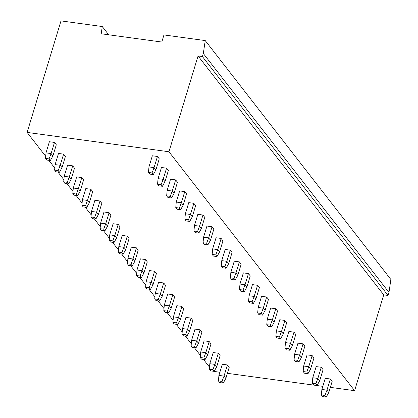 <?xml version="1.0" encoding="UTF-8"?>
<svg xmlns="http://www.w3.org/2000/svg" width="418" height="418" viewBox="0 0 418 418"><rect width="100%" height="100%" fill="white"/><g stroke="black" fill="none" stroke-linecap="round" stroke-linejoin="round"><path stroke-width="0.63" d="M330.345 387.366L354.616 390.678L383.719 294.878L388.05 295.469L388.975 292.428L390.887 279.49L205.233 40.572L163.95 34.94L161.792 42.035L101.203 33.774L102.274 26.533L60.991 20.9L27.113 132.417L168.956 151.76L198.064 55.96L202.396 56.55L203.32 53.509L205.233 40.572M212.616 371.137L219.863 372.302M227.392 373.326L322.821 386.342M209.507 367.135L203.514 359.428M200.405 355.42L194.412 347.713M191.303 343.711L185.315 336.004M182.201 332.002L176.213 324.29M173.099 320.287L167.111 312.58M164.002 308.578L158.009 300.866M154.9 296.864L148.907 289.157M145.798 285.154L139.811 277.442M136.696 273.44L130.709 265.733M127.6 261.731L121.607 254.019M118.498 250.016L112.505 242.309M109.396 238.307L103.408 230.595M100.294 226.593L94.306 218.886M91.192 214.883L85.204 207.176M82.095 203.169L76.102 195.462M72.993 191.46L67 183.753M63.891 179.745L57.903 172.038M54.789 168.036L48.801 160.329M45.687 156.327L27.113 132.417M354.616 390.678L168.956 151.76M221.984 381.42L218.415 380.934L219.69 382.575L223.259 383.06L221.984 381.42L224.017 376.106L218.917 375.411L222.308 364.256L227.402 364.951L229.221 367.297L225.835 378.447L224.017 376.106L227.402 364.951M324.943 395.459L321.374 394.973L322.649 396.614L326.212 397.1L324.943 395.459L326.97 390.146L321.876 389.451L325.261 378.3L330.361 378.995L332.179 381.336L328.794 392.486L326.97 390.146L330.361 378.995M212.882 369.705L209.314 369.219L210.588 370.86L214.157 371.346L212.882 369.705L214.915 364.391L209.815 363.697L213.206 352.546L218.3 353.241L220.124 355.582L216.733 366.732L214.915 364.391L218.3 353.241M315.841 383.75L312.272 383.264L313.547 384.9L317.116 385.391L315.841 383.75L317.873 378.431L312.774 377.736L316.165 366.586L321.259 367.281L323.077 369.622L319.692 380.777L317.873 378.431L321.259 367.281M203.78 357.996L200.212 357.51L201.486 359.151L205.055 359.637L203.78 357.996L205.813 352.682L200.718 351.987L204.104 340.832L209.204 341.527L211.022 343.873L207.631 355.023L205.813 352.682L209.204 341.527M306.739 372.036L303.17 371.55L304.445 373.19L308.014 373.676L306.739 372.036L308.771 366.722L303.672 366.027L307.063 354.877L312.157 355.572L313.981 357.912L310.59 369.063L308.771 366.722L312.157 355.572M194.684 346.287L191.115 345.796L192.39 347.436L195.953 347.922L194.684 346.287L196.711 340.968L191.616 340.273L195.002 329.123L200.102 329.818L201.92 332.158L198.534 343.309L196.711 340.968L200.102 329.818M297.637 360.326L294.068 359.841L295.343 361.476L298.912 361.967L297.637 360.326L299.669 355.007L294.575 354.312L297.961 343.162L303.055 343.857L304.879 346.198L301.488 357.353L299.669 355.007L303.055 343.857M185.582 334.572L182.013 334.086L183.288 335.727L186.856 336.213L185.582 334.572L187.614 329.259L182.514 328.564L185.9 317.408L191 318.103L192.818 320.449L189.432 331.599L187.614 329.259L191 318.103M288.535 348.612L284.971 348.126L286.241 349.767L289.81 350.253L288.535 348.612L290.567 343.298L285.473 342.603L288.859 331.453L293.959 332.148L295.777 334.489L292.391 345.639L290.567 343.298L293.959 332.148M176.48 322.863L172.911 322.377L174.186 324.013L177.754 324.499L176.48 322.863L178.512 317.544L173.413 316.849L176.804 305.699L181.898 306.394L183.721 308.735L180.33 319.89L178.512 317.544L181.898 306.394M279.438 336.903L275.87 336.417L277.144 338.058L280.708 338.543L279.438 336.903L281.466 331.584L276.371 330.889L279.757 319.739L284.857 320.434L286.675 322.774L283.289 333.93L281.466 331.584L284.857 320.434M167.378 311.149L163.809 310.663L165.084 312.303L168.653 312.789L167.378 311.149L169.41 305.835L164.311 305.14L167.702 293.985L172.796 294.685L174.619 297.026L171.228 308.176L169.41 305.835L172.796 294.685M270.336 325.188L266.768 324.702L268.042 326.343L271.611 326.829L270.336 325.188L272.369 319.875L267.269 319.18L270.66 308.029L275.755 308.724L277.573 311.065L274.187 322.215L272.369 319.875L275.755 308.724M158.276 299.44L154.712 298.954L155.982 300.589L159.551 301.08L158.276 299.44L160.308 294.12L155.214 293.426L158.6 282.275L163.699 282.97L165.518 285.311L162.132 296.466L160.308 294.12L163.699 282.97M261.234 313.479L257.666 312.993L258.941 314.634L262.509 315.12L261.234 313.479L263.267 308.165L258.167 307.465L261.558 296.315L266.653 297.01L268.476 299.356L265.085 310.506L263.267 308.165L266.653 297.01M149.179 287.725L145.61 287.239L146.885 288.88L150.449 289.366L149.179 287.725L151.206 282.411L146.112 281.716L149.498 270.566L154.597 271.261L156.416 273.602L153.03 284.752L151.206 282.411L154.597 271.261M252.132 301.765L248.564 301.279L249.839 302.919L253.407 303.405L252.132 301.765L254.165 296.451L249.071 295.756L252.456 284.606L257.556 285.301L259.374 287.641L255.983 298.792L254.165 296.451L257.556 285.301M140.077 276.016L136.508 275.53L137.783 277.165L141.352 277.656L140.077 276.016L142.11 270.697L137.01 270.002L140.401 258.852L145.495 259.547L147.314 261.887L143.928 273.043L142.11 270.697L145.495 259.547M243.036 290.055L239.467 289.57L240.742 291.21L244.305 291.696L243.036 290.055L245.063 284.742L239.969 284.047L243.354 272.891L248.454 273.586L250.272 275.932L246.886 287.082L245.063 284.742L248.454 273.586M130.975 264.301L127.406 263.815L128.681 265.456L132.25 265.942L130.975 264.301L133.008 258.988L127.908 258.293L131.299 247.142L136.393 247.837L138.217 250.178L134.826 261.328L133.008 258.988L136.393 247.837M233.934 278.346L230.365 277.855L231.64 279.496L235.209 279.982L233.934 278.346L235.966 273.027L230.867 272.332L234.252 261.182L239.352 261.877L241.17 264.218L237.785 275.368L235.966 273.027L239.352 261.877M121.873 252.592L118.304 252.106L119.579 253.747L123.148 254.233L121.873 252.592L123.906 247.273L118.811 246.578L122.197 235.428L127.291 236.123L129.115 238.464L125.724 249.619L123.906 247.273L127.291 236.123M224.832 266.632L221.263 266.146L222.538 267.786L226.107 268.272L224.832 266.632L226.864 261.318L221.765 260.623L225.156 249.468L230.25 250.163L232.074 252.509L228.683 263.659L226.864 261.318L230.25 250.163M112.771 240.878L109.208 240.392L110.477 242.032L114.046 242.518L112.771 240.878L114.804 235.564L109.709 234.869L113.095 223.719L118.195 224.414L120.013 226.755L116.627 237.905L114.804 235.564L118.195 224.414M215.73 254.923L212.161 254.431L213.436 256.072L217.005 256.558L215.73 254.923L217.762 249.603L212.663 248.909L216.054 237.758L221.148 238.453L222.972 240.794L219.581 251.944L217.762 249.603L221.148 238.453M103.674 229.168L100.106 228.683L101.381 230.323L104.949 230.809L103.674 229.168L105.702 223.849L100.607 223.155L103.993 212.004L109.093 212.699L110.911 215.045L107.525 226.195L105.702 223.849L109.093 212.699M206.628 243.208L203.064 242.722L204.334 244.363L207.903 244.849L206.628 243.208L208.66 237.894L203.566 237.199L206.952 226.044L212.051 226.739L213.87 229.085L210.484 240.235L208.66 237.894L212.051 226.739M94.572 217.454L91.004 216.968L92.279 218.609L95.847 219.095L94.572 217.454L96.605 212.14L91.505 211.445L94.896 200.295L99.991 200.99L101.809 203.331L98.423 214.481L96.605 212.14L99.991 200.99M197.531 231.499L193.962 231.013L195.237 232.648L198.801 233.134L197.531 231.499L199.558 226.18L194.464 225.485L197.85 214.335L202.949 215.03L204.768 217.37L201.382 228.526L199.558 226.18L202.949 215.03M85.471 205.745L81.902 205.259L83.177 206.9L86.745 207.385L85.471 205.745L87.503 200.431L82.403 199.736L85.794 188.581L90.889 189.276L92.712 191.622L89.321 202.772L87.503 200.431L90.889 189.276M188.429 219.784L184.861 219.298L186.135 220.939L189.704 221.425L188.429 219.784L190.462 214.471L185.362 213.776L188.753 202.625L193.847 203.32L195.666 205.661L192.28 216.811L190.462 214.471L193.847 203.32M76.369 194.036L72.8 193.544L74.075 195.185L77.643 195.671L76.369 194.036L78.401 188.717L73.307 188.022L76.693 176.871L81.792 177.566L83.61 179.907L80.219 191.057L78.401 188.717L81.792 177.566M179.327 208.075L175.759 207.589L177.033 209.225L180.602 209.716L179.327 208.075L181.36 202.756L176.26 202.061L179.651 190.911L184.746 191.606L186.569 193.947L183.178 205.102L181.36 202.756L184.746 191.606M67.272 182.321L63.703 181.835L64.978 183.476L68.542 183.962L67.272 182.321L69.299 177.007L64.205 176.312L67.591 165.157L72.69 165.852L74.508 168.198L71.123 179.348L69.299 177.007L72.69 165.852M170.225 196.361L166.657 195.875L167.931 197.515L171.5 198.001L170.225 196.361L172.258 191.047L167.163 190.352L170.549 179.202L175.644 179.897L177.467 182.238L174.076 193.388L172.258 191.047L175.644 179.897M58.17 170.612L54.601 170.121L55.876 171.761L59.445 172.247L58.17 170.612L60.202 165.293L55.103 164.598L58.494 153.448L63.588 154.143L65.407 156.484L62.021 167.634L60.202 165.293L63.588 154.143M161.123 184.651L157.56 184.166L158.83 185.801L162.398 186.292L161.123 184.651L163.156 179.332L158.061 178.638L161.447 167.487L166.547 168.182L168.365 170.523L164.979 181.678L163.156 179.332L166.547 168.182M49.068 158.897L45.499 158.412L46.774 160.052L50.343 160.538L49.068 158.897L51.1 153.584L46.001 152.889L49.392 141.733L54.486 142.428L56.31 144.774L52.919 155.924L51.1 153.584L54.486 142.428M152.027 172.937L148.458 172.451L149.733 174.092L153.301 174.578L152.027 172.937L154.054 167.623L148.96 166.928L152.345 155.778L157.445 156.473L159.263 158.814L155.877 169.964L154.054 167.623L157.445 156.473M383.719 294.878L198.064 55.96M388.05 295.469L202.396 56.55M388.975 292.428L203.32 53.509M108.701 34.798L102.274 26.533M223.259 383.06L225.835 378.447M218.415 380.934L218.917 375.411M326.212 397.1L328.794 392.486M321.374 394.973L321.876 389.451M214.157 371.346L216.733 366.732M209.314 369.219L209.815 363.697M317.116 385.391L319.692 380.777M312.272 383.264L312.774 377.736M205.055 359.637L207.631 355.023M200.212 357.51L200.718 351.987M308.014 373.676L310.59 369.063M303.17 371.55L303.672 366.027M195.953 347.922L198.534 343.309M191.115 345.796L191.616 340.273M298.912 361.967L301.488 357.353M294.068 359.841L294.575 354.312M186.856 336.213L189.432 331.599M182.013 334.086L182.514 328.564M289.81 350.253L292.391 345.639M284.971 348.126L285.473 342.603M177.754 324.499L180.33 319.89M172.911 322.377L173.413 316.849M280.708 338.543L283.289 333.93M275.87 336.417L276.371 330.889M168.653 312.789L171.228 308.176M163.809 310.663L164.311 305.14M271.611 326.829L274.187 322.215M266.768 324.702L267.269 319.18M159.551 301.08L162.132 296.466M154.712 298.954L155.214 293.426M262.509 315.12L265.085 310.506M257.666 312.993L258.167 307.465M150.449 289.366L153.03 284.752M145.61 287.239L146.112 281.716M253.407 303.405L255.983 298.792M248.564 301.279L249.071 295.756M141.352 277.656L143.928 273.043M136.508 275.53L137.01 270.002M244.305 291.696L246.886 287.082M239.467 289.57L239.969 284.047M132.25 265.942L134.826 261.328M127.406 263.815L127.908 258.293M235.209 279.982L237.785 275.368M230.365 277.855L230.867 272.332M123.148 254.233L125.724 249.619M118.304 252.106L118.811 246.578M226.107 268.272L228.683 263.659M221.263 266.146L221.765 260.623M114.046 242.518L116.627 237.905M109.208 240.392L109.709 234.869M217.005 256.558L219.581 251.944M212.161 254.431L212.663 248.909M104.949 230.809L107.525 226.195M100.106 228.683L100.607 223.155M207.903 244.849L210.484 240.235M203.064 242.722L203.566 237.199M95.847 219.095L98.423 214.481M91.004 216.968L91.505 211.445M198.801 233.134L201.382 228.526M193.962 231.013L194.464 225.485M86.745 207.385L89.321 202.772M81.902 205.259L82.403 199.736M189.704 221.425L192.28 216.811M184.861 219.298L185.362 213.776M77.643 195.671L80.219 191.057M72.8 193.544L73.307 188.022M180.602 209.716L183.178 205.102M175.759 207.589L176.26 202.061M68.542 183.962L71.123 179.348M63.703 181.835L64.205 176.312M171.5 198.001L174.076 193.388M166.657 195.875L167.163 190.352M59.445 172.247L62.021 167.634M54.601 170.121L55.103 164.598M162.398 186.292L164.979 181.678M157.56 184.166L158.061 178.638M50.343 160.538L52.919 155.924M45.499 158.412L46.001 152.889M153.301 174.578L155.877 169.964M148.458 172.451L148.96 166.928"/></g></svg>

